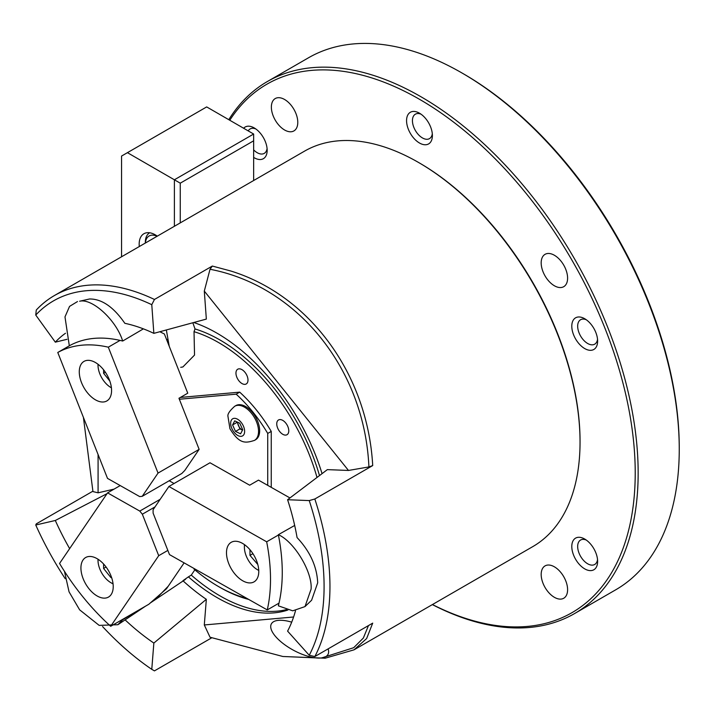 <?xml version="1.0" encoding="UTF-8"?>
<svg xmlns="http://www.w3.org/2000/svg" width="715" height="715" viewBox="0 0 715 715"><rect width="100%" height="100%" fill="white"/><g stroke="black" fill="none" stroke-linecap="round" stroke-linejoin="round"><path stroke-width="1.07" d="M291.711 622.157A32.166 12.682 -151.7 0 0 289.495 621.55A32.166 12.682 -151.7 0 0 271.343 623.918A32.166 12.682 -151.7 0 0 280.781 641.632A32.166 12.682 -151.7 0 0 309.845 656.79A32.166 12.682 -151.7 0 0 319.963 658.05L321.777 657.889A32.166 12.682 -151.7 0 0 327.997 654.422A32.166 12.682 -151.7 0 0 328.105 648.88M241.974 369.646A8.508 4.916 -120 0 0 237.72 369.226A8.508 4.916 -120 0 0 236.415 376.045A8.508 4.916 -120 0 0 241.974 383.544A8.508 4.916 -120 0 0 246.228 383.964A8.508 4.916 -120 0 0 247.533 377.145A8.508 4.916 -120 0 0 241.974 369.646M282.765 420.393A8.508 4.916 -120 0 0 278.51 419.973A8.508 4.916 -120 0 0 277.206 426.792A8.508 4.916 -120 0 0 282.765 434.291A8.508 4.916 -120 0 0 287.019 434.711A8.508 4.916 -120 0 0 288.324 427.892A8.508 4.916 -120 0 0 282.765 420.393M143.384 328.855L122.676 341.037C116.393 320.311 92.324 298.066 79.633 301.23L89.536 298.977C101.807 298.888 113.578 306.994 124.839 323.314A190.378 109.913 60 0 1 153.85 333.36L206.34 319.087L204.302 291.094L210.022 269.269L212.328 266.052L154.449 299.469A228.308 131.81 60 0 0 54.367 295.572L304.447 151.196A228.308 131.81 -120 0 1 418.606 162.502L419.482 163.011A227.057 131.095 60 0 1 580.044 441.101L580.044 442.12A228.308 131.81 -120 0 0 418.606 162.502L419.482 163.011M192.835 322.76L195.007 328.945L194.024 331.68L194.534 355.069L182.87 366.974L180.716 367.313M295.483 610.789A190.378 109.913 60 0 1 287.591 631.122L309.238 655.271A224.153 129.415 -120 0 0 309.238 500.58L287.591 499.731A190.378 109.913 60 0 1 297.074 537.582C310.069 551.435 316.942 566.512 317.692 582.805L311.606 600.243L304.992 606.597L311.088 589.16C312.607 572.098 294.303 541.648 278.35 534.686L294.678 525.453M212.328 266.052L230.704 270.985C309.953 295.411 367.689 374.553 372.712 465.572L314.832 498.99A228.308 131.81 60 0 1 314.832 656.549L372.712 623.131L366.634 638.54L354.023 649.828L532.755 546.635A228.308 131.81 -120 0 0 580.044 442.12M194.024 331.68A149.435 86.274 60 0 1 218.424 342.467A149.435 86.274 60 0 1 317.004 477.468M195.007 328.945A151.509 87.48 60 0 1 219.889 339.929A151.509 87.48 60 0 1 319.489 475.582M193.765 322.501A161.894 93.468 60 0 1 216.949 333.154A161.894 93.468 60 0 1 322.054 473.634M354.023 649.828L325.182 658.202L282.863 656.486L319.963 658.05M211.694 637.825L154.449 670.876L151.777 669.338A224.153 129.415 -120 0 1 102.567 626.546M92.887 491.187L36.277 523.872L35.75 525.007A224.153 129.415 -120 0 0 65.217 578.694M153.85 333.36L151.777 304.688A224.153 129.415 -120 0 0 35.75 315.056L36.277 310.024A228.308 131.81 60 0 1 54.367 295.572M194.212 568.595L194.024 569.122A149.435 86.274 60 0 0 218.424 586.497L219.889 587.346A151.509 87.48 60 0 0 248.704 599.429M246.979 598.446A149.435 86.274 60 0 1 218.424 586.497M287.591 499.731L327.354 469.63L348.482 470.452L204.302 291.094M98.08 454.526L98.08 492.814L114.069 489.123M69.641 548.628A190.378 109.913 60 0 1 55.314 520.484L107.044 493.654M287.886 610.038A161.894 93.468 60 0 1 188.403 576.862L182.906 580.723M125.107 619.869A190.378 109.913 60 0 0 153.85 643.071L206.34 599.322A172.27 99.457 60 0 1 183.129 580.929M206.34 599.322L204.302 624.964L293.597 616.991M309.238 655.271L314.832 656.549M309.238 500.58L314.832 498.99M55.314 520.484L35.75 525.007M153.85 643.071L151.777 669.338M35.75 315.056L55.314 342.163A190.378 109.913 60 0 1 65.494 333.253M55.314 342.163L67.013 339.303M151.777 304.688L154.449 299.469M286.438 609.609A161.894 93.468 60 0 1 191.271 575.101L188.403 576.862M195.007 569.605L191.271 575.101M372.712 465.572L368.913 466.931L348.482 470.452M83.414 417.399L92.95 491.58L98.08 492.814M282.863 656.486L210.022 637.217L204.302 624.964M368.913 466.931C364.587 369.262 297.726 286.08 210.022 269.269M321.777 657.889L353.711 647.692L363.354 638.03L368.475 625.58M554.393 255.264A18.679 10.788 -120 0 0 545.053 254.334A18.679 10.788 -120 0 0 542.185 269.305A18.679 10.788 -120 0 0 554.393 285.768A18.679 10.788 -120 0 0 563.733 286.688A18.679 10.788 -120 0 0 566.593 271.718A18.679 10.788 -120 0 0 554.393 255.264M284.579 99.483A18.679 10.788 -120 0 0 275.239 98.563A18.679 10.788 -120 0 0 272.37 113.524A18.679 10.788 -120 0 0 284.579 129.987A18.679 10.788 -120 0 0 293.919 130.916A18.679 10.788 -120 0 0 296.779 115.946A18.679 10.788 -120 0 0 284.579 99.483M243.627 128.253A18.268 10.546 60 0 1 254.254 127.949A18.268 10.546 60 0 1 267.169 150.311A18.268 10.546 60 0 1 254.254 157.774A18.268 10.546 60 0 1 253.646 157.398M255.818 128.959A14.112 8.151 -120 0 0 250.134 128.941A14.112 8.151 -120 0 0 248.23 130.908M253.646 149.891A14.112 8.151 -120 0 0 257.194 152.688A14.112 8.151 -120 0 0 264.246 153.385A14.112 8.151 -120 0 0 267.079 148.452M584.709 568.863A18.268 10.546 60 0 1 571.794 546.492A18.268 10.546 60 0 1 584.709 539.038L584.709 539.038A18.268 10.546 60 0 1 597.624 561.409A18.268 10.546 60 0 1 584.709 568.863M586.273 540.048A14.112 8.151 -120 0 0 580.589 540.031A14.112 8.151 -120 0 0 578.426 551.345A14.112 8.151 -120 0 0 587.65 563.778A14.112 8.151 -120 0 0 594.701 564.475A14.112 8.151 -120 0 0 597.534 559.55M584.709 348.562A18.268 10.546 60 0 1 571.794 326.192A18.268 10.546 60 0 1 584.709 318.729L584.709 318.729A18.268 10.546 60 0 1 597.624 341.1A18.268 10.546 60 0 1 584.709 348.562M586.273 319.748A14.112 8.151 -120 0 0 580.589 319.73A14.112 8.151 -120 0 0 578.426 331.036A14.112 8.151 -120 0 0 587.65 343.477A14.112 8.151 -120 0 0 594.701 344.174A14.112 8.151 -120 0 0 597.534 339.241M554.393 566.816A18.679 10.788 -120 0 0 545.053 565.896A18.679 10.788 -120 0 0 542.185 580.866A18.679 10.788 -120 0 0 554.393 597.32A18.679 10.788 -120 0 0 563.733 598.249A18.679 10.788 -120 0 0 566.593 583.279A18.679 10.788 -120 0 0 554.393 566.816M419.482 143.009A18.268 10.546 60 0 1 406.567 120.638A18.268 10.546 60 0 1 419.482 113.184L419.482 113.184A18.268 10.546 60 0 1 432.396 135.555A18.268 10.546 60 0 1 419.482 143.009M421.046 114.194A14.112 8.151 -120 0 0 415.361 114.186A14.112 8.151 -120 0 0 413.199 125.491A14.112 8.151 -120 0 0 422.422 137.923A14.112 8.151 -120 0 0 429.474 138.63A14.112 8.151 -120 0 0 432.307 133.696M432.441 604.55A305.099 176.149 -120 0 0 635.126 465.42A305.099 176.149 -120 0 0 419.482 99.287A305.099 176.149 -120 0 0 229.774 120.254M228.791 119.682A307.173 177.347 60 0 1 267.365 81.537A307.173 177.347 60 0 1 420.947 96.748A307.173 177.347 60 0 1 621.621 367.439A307.173 177.347 60 0 1 574.538 613.577A307.173 177.347 60 0 1 432.352 604.604M463.517 73.868L462.051 73.028L463.508 73.868A305.099 176.149 60 0 1 463.517 73.868A305.099 176.149 60 0 1 679.25 447.536L679.25 449.235A307.173 177.347 -120 0 0 462.051 73.028A307.173 177.347 -120 0 0 462.042 73.019A307.173 177.347 -120 0 0 308.46 57.808L267.365 81.537M574.538 613.577L615.633 589.857A307.173 177.347 -120 0 0 679.25 449.235M271.253 431.404L267.732 433.433A107.929 62.312 -120 0 0 236.173 394.171L239.695 392.142A107.929 62.312 -120 0 1 271.253 431.404L271.253 487.353M267.732 433.433L267.732 485.36M179.34 399.247L236.173 394.171M170.143 481.284L169.553 480.551M180.395 397.442L239.695 392.142M278.35 534.686A174.344 100.654 -120 0 1 278.35 605.828L292.73 610.825L304.992 606.597M242.465 543.355A22.826 13.183 -120 0 0 231.213 542.319A22.826 13.183 -120 0 0 227.745 560.721A22.826 13.183 -120 0 0 242.787 580.821A22.826 13.183 -120 0 0 254.04 581.867A22.826 13.183 -120 0 0 257.507 563.465A22.826 13.183 -120 0 0 242.465 543.355M168.91 486.486L153.09 509.741L153.117 513.147L169.5 554.608L267.258 609.922A174.344 100.654 -120 0 0 266.668 541.8L168.91 486.486L210.004 462.766L249.669 485.208L258.481 480.123L289.968 497.944M278.412 535.026L266.668 541.8M279.002 603.147L267.258 609.922M244.602 544.732A18.268 10.546 -120 0 0 244.396 547.27A18.268 10.546 -120 0 0 257.311 569.632L258.75 570.472L257.311 569.632A18.268 10.546 -120 0 0 258.741 570.373M244.396 547.27L244.396 545.232A20.753 11.985 60 0 1 244.405 544.589M249.973 549.728L249.973 555.376L257.793 564.466M252.922 553.678L249.973 555.376M103.586 563.992L103.586 568.452L110.923 577.586L111.594 577.523M98.044 559.246A18.268 10.546 -120 0 0 98.009 560.346A18.268 10.546 -120 0 0 110.923 582.707A18.268 10.546 -120 0 0 113.033 583.735M113.059 583.941A20.753 11.985 60 0 1 112.684 583.726L110.923 582.707M106.07 567.013L103.586 568.452M111.495 577.246L110.923 577.586M98.027 364.284A18.268 10.546 -120 0 0 98.009 365.159A18.268 10.546 -120 0 0 99.734 373.614A18.268 10.546 -120 0 0 110.923 387.53A18.268 10.546 -120 0 0 111.406 387.798L110.923 387.53M103.586 369.798L103.586 373.275L109.806 381.015M105.373 372.238L103.586 373.275M150.338 602.933L155.298 599.608L168.266 586.184M64.466 571.348L69.06 591.85L79.633 609.832L99.171 625.384L117.895 624.713L122.676 619.735L142.982 607.634M77.479 301.56L69.552 306.395L64.985 316.897L69.319 345.801A174.344 100.654 -120 0 1 122.676 341.037M169.205 346.185L166.345 329.964M168.105 339.723A152.161 87.847 -120 0 0 166.461 339.259M111.138 594.567A22.826 13.183 -120 0 0 106.839 568.085A22.826 13.183 -120 0 0 85.657 557.521A22.826 13.183 -120 0 0 83.011 560.015A22.826 13.183 -120 0 0 87.31 586.506A22.826 13.183 -120 0 0 108.492 597.07A22.826 13.183 -120 0 0 111.138 594.567M155.021 506.899L142.339 514.219L139.782 511.082L107.581 492.867L59.551 563.456A174.344 100.654 -120 0 0 110.682 626.277L158.712 555.689L142.339 514.219M167.846 550.416L158.712 555.689M184.113 562.884L166.532 588.713L148.836 604.255L110.682 626.277M120.209 485.574L107.581 492.867M169.205 480.757L174.076 483.51M160.196 499.293L139.782 511.082M81.519 382.623A22.826 13.183 -120 0 0 106.839 400.945A22.826 13.183 -120 0 0 109.323 379.71A22.826 13.183 -120 0 0 84.004 361.397A22.826 13.183 -120 0 0 81.519 382.623M107.5 478.38L139.693 496.594L142.222 496.326L158.042 473.08L108.314 347.177A174.344 100.654 -120 0 0 57.772 352.477L107.5 478.38M69.516 345.694L57.772 352.477M120.057 340.403L108.314 347.177M159.838 331.733L164.379 333.985L187.759 393.187L178.956 398.264L199.136 449.36L158.042 473.08M199.136 449.36L184.756 470.488L181.842 473.455L142.222 496.326M157.3 236.147A22.826 13.183 -120 0 0 143.903 233.733A22.826 13.183 -120 0 0 139.166 244.181A22.826 13.183 -120 0 0 139.291 246.55M174.389 226.28L174.389 179.787L127.431 152.67L121.559 156.058L121.559 256.783M253.646 180.529L253.646 140.81L180.26 183.174L174.389 179.787L253.646 134.036L206.68 106.919L127.431 152.67M180.26 183.174L180.26 222.892M253.646 140.81L253.646 134.036M254.46 440.395L255.577 439.752A19.716 11.386 -120 0 0 257.114 419.982A19.716 11.386 -120 0 0 235.861 405.602L234.743 406.245C229.587 410.821 227.334 414.253 227.987 416.523L229.926 428.714C239.275 443.899 245.013 443.443 254.46 440.395A19.716 11.386 -120 0 0 255.997 420.626A19.716 11.386 -120 0 0 234.743 406.245M237.648 422.225A6.229 3.593 -120 0 0 238.453 425.64A6.229 3.593 60 0 0 242.448 430.081A6.229 3.593 60 0 0 242.51 430.117L239.918 428.884L237.183 422.011M242.707 429.724L240.58 433.826L235.512 431.431L232.581 424.942L234.717 420.849L239.784 423.235L242.707 429.724M239.918 428.884L235.512 431.431M236.987 422.395L232.581 424.942M157.077 236.281A18.268 10.546 -120 0 0 149.56 235.762A18.268 10.546 -120 0 0 145.386 243.029M145.333 243.055L145.333 242.322A20.753 11.985 60 0 1 149.632 232.822A20.753 11.985 60 0 1 149.694 232.786L149.632 232.822M243.359 425.988A9.876 5.702 -120 0 0 233.626 418.418A9.876 5.702 -120 0 0 231.937 428.687A9.876 5.702 -120 0 0 241.67 436.248A9.876 5.702 -120 0 0 243.359 425.988M98.009 560.346L98.009 559.219M98.009 365.159L98.009 364.266M185.56 579.302L155.298 599.608M145.574 606.132L117.895 624.713"/></g></svg>
